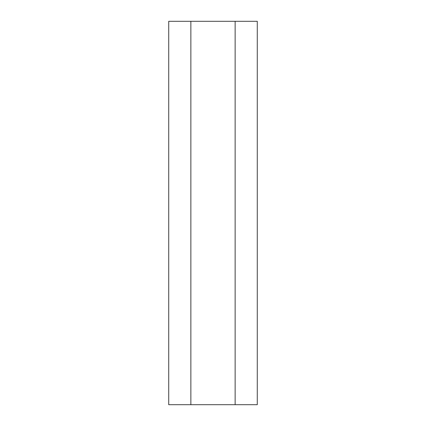 <?xml version="1.0" encoding="UTF-8"?>
<svg xmlns="http://www.w3.org/2000/svg" width="426" height="426" viewBox="0 0 426 426"><rect width="100%" height="100%" fill="white"/><g stroke="black" fill="none" stroke-linecap="round" stroke-linejoin="round"><path stroke-width="0.64" d="M235.136 404.7L257.272 404.7L257.272 21.3L235.136 21.3L235.136 404.7L168.728 404.7L168.728 21.3L190.864 21.3L190.864 404.7M190.864 21.3L235.136 21.3"/></g></svg>
